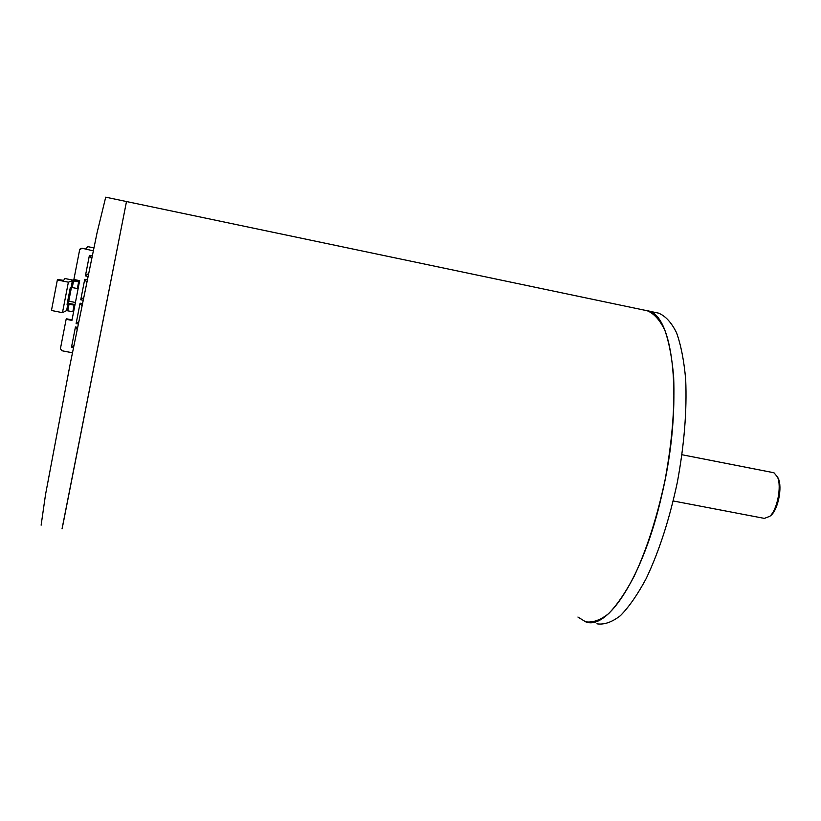 <?xml version="1.0" encoding="UTF-8"?>
<svg xmlns="http://www.w3.org/2000/svg" width="821" height="821" viewBox="0 0 821 821"><rect width="100%" height="100%" fill="white"/><g stroke="black" fill="none" stroke-linecap="round" stroke-linejoin="round"><path stroke-width="1.23" d="M577.922 617.043L585.619 621.805C607.704 630.959 643.428 576.209 661.716 495.463C683.883 402.926 673.928 312.78 646.886 310.687L105.714 197.184L97.042 232.866L69.898 365.458L45.514 494.642L41.122 525.183M62.027 528.888L126.496 201.545L62.827 525.235M596.918 623.816C604.143 624.925 611.973 622.215 620.409 615.678C629.04 606.904 637.65 594.517 646.219 578.497C659.078 551.435 669.454 519.344 677.356 482.204C684.252 444.797 687.023 410.582 685.689 379.579C684.026 360.727 680.978 345.107 676.535 332.721C671.424 322.437 665.421 315.911 658.524 313.129L657.806 312.975M585.619 621.805C592.7 622.893 600.387 620.153 608.689 613.585C617.187 604.779 625.674 592.341 634.151 576.291C646.866 549.167 657.18 517.014 665.082 479.833C671.989 442.375 674.852 408.14 673.661 377.126C672.101 358.284 669.177 342.665 664.866 330.288C659.899 320.026 654.039 313.53 647.287 310.779L658.124 313.037M673.251 500.974L764.372 518.39L769.821 516.296C777.251 509.79 781.828 486.514 777.538 477.124L774.141 472.917L773.043 472.588M769.811 516.306L771.206 515.178C778.144 509.102 782.413 487.417 778.4 478.643L777.282 476.539M80.068 248.999L81.915 248.209L85.959 249.03L87.601 246.598L93.82 247.87M93.194 250.805L81.915 248.209M77.461 327.384L75.44 326.984L71.468 347.334L73.408 347.714M82.264 303.616L80.089 303.185L76.107 323.587L78.139 323.987M87.139 279.797L84.737 279.314L80.745 299.778L82.952 300.219M92.106 255.926L89.407 255.382L85.405 275.897L87.837 276.39M72.402 352.784L61.821 350.731L60.426 348.699L66.142 319.266L71.93 320.416L79.668 280.659L73.88 279.489L79.647 249.82L81.72 248.465M71.468 347.334L73.859 345.436M75.44 326.984L77.071 329.324M76.107 323.587L78.621 321.606M80.089 303.185L81.833 305.73M80.745 299.778L83.475 297.664M84.737 279.314L86.646 282.157M85.405 275.897L88.422 273.598M89.407 255.382L91.542 258.625M66.142 319.266L66.388 318.774L72.032 319.882M79.514 281.459L64.91 278.524L63.628 280.402L57.768 279.438L57.357 279.982L51.456 310.482L62.468 312.668L66.604 310.605L73.582 311.908M75.009 304.57L67.712 303.123L67.055 304.365L67.886 303.975L66.604 310.605L67.886 303.975L74.875 305.289M79.401 282.055L72.412 280.71L68.379 282.188L57.357 279.982M67.055 304.365L70.288 287.689L71.119 287.36L72.412 280.71L71.119 287.36L77.348 288.53L78.642 281.89M78.231 288.068L77.646 287.955L78.826 281.931M62.468 312.668L68.379 282.188M71.448 287.381L68.779 301.133L67.712 303.123M68.779 301.133L75.419 302.497M72.833 311.744L74.116 305.125M67.763 310.749L69.056 304.119M73.572 280.874L72.279 287.514M778.4 478.643L777.538 477.124M771.206 515.178L769.821 516.296M773.382 472.65L682.005 454.742"/></g></svg>
